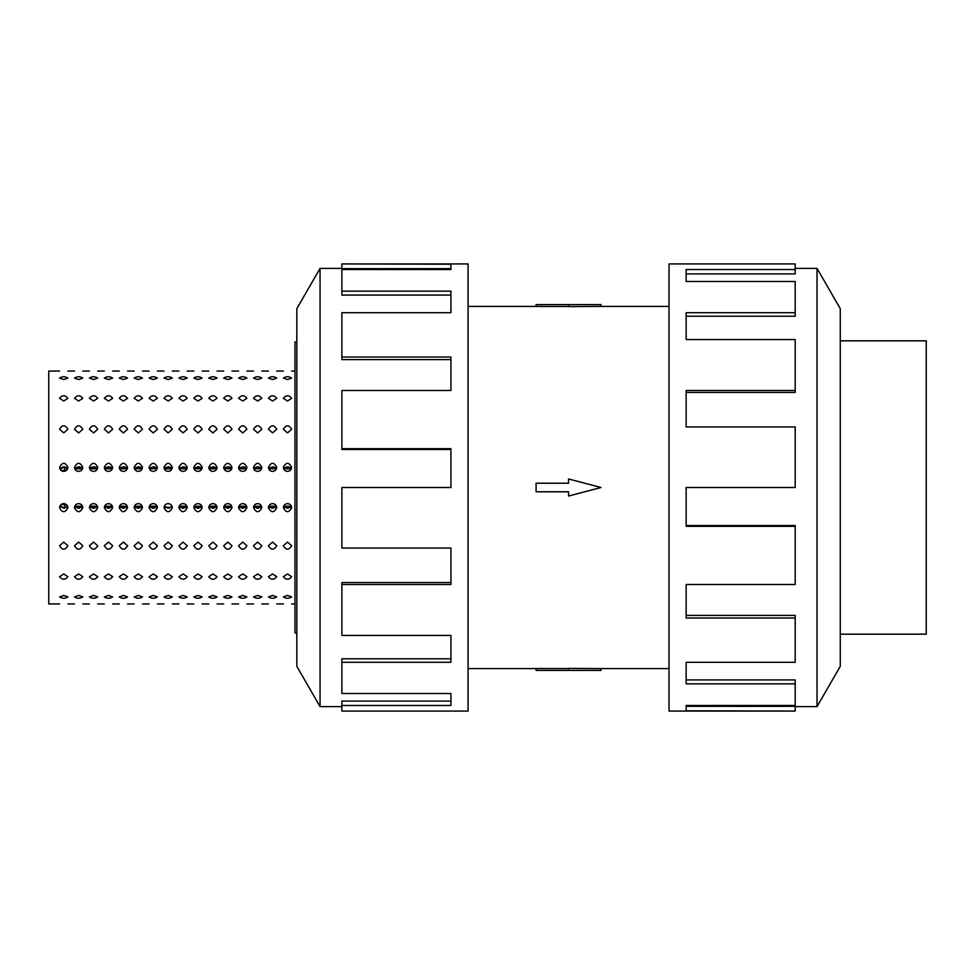 <?xml version="1.0" encoding="UTF-8"?>
<svg xmlns="http://www.w3.org/2000/svg" width="975" height="975" viewBox="0 0 975 975"><rect width="100%" height="100%" fill="white"/><g stroke="black" fill="none" stroke-linecap="round" stroke-linejoin="round"><path stroke-width="1.46" d="M601.002 306.406L568.547 306.613L568.547 304.602L601.002 304.602L601.002 306.406L669.021 306.406M568.547 306.467L536.092 306.467L536.092 304.602L568.547 304.602M840.267 340.823L926.25 340.823L926.25 634.177L840.267 634.177M817.026 706.595L840.267 666.352L840.267 308.648L817.026 268.405L817.026 706.595L795.198 706.595M795.198 390.5L795.198 339.568L686.144 339.568L686.144 312.707L795.198 312.707L795.198 281.483L686.144 281.483L686.144 269.539L795.198 269.539L795.198 263.933L669.021 263.933L669.021 711.068L795.198 711.068L686.144 710.787L686.144 705.461L795.198 705.461L795.198 683.841L686.144 683.841L686.144 662.293L795.198 662.293L795.198 618.004L686.144 618.004L686.144 584.5L795.198 584.5L795.198 526.317L686.144 526.317L686.144 487.5L795.198 487.5L795.198 426.952L686.144 426.952L686.144 390.5L795.198 390.5L795.198 392.438L686.144 392.438M795.198 526.317L795.198 525.549L686.144 525.549M795.198 618.004L795.198 615.396L686.144 615.396M795.198 683.841L795.198 679.916L686.144 679.916M686.144 705.461L686.144 706.327L795.198 706.327L795.198 710.787M296.827 633.019L294.962 633.019L294.962 341.981L296.827 341.981M284.237 507.146L288.222 508.207L291.379 506.22L283.64 506.22L286.784 508.207L290.769 507.146M283.347 467.281C286.114 462.016 288.892 462.016 291.659 467.281C291.415 469.767 290.026 471.144 287.503 471.388C284.98 471.144 283.591 469.767 283.347 467.281M290.769 467.854L288.222 466.793L291.379 468.78L283.64 468.78L287.503 466.867L284.237 467.854M269.319 507.146L273.305 508.207L276.461 506.22L268.722 506.22L271.867 508.207L275.852 507.146M268.43 467.281C271.196 462.016 273.975 462.016 276.742 467.281C276.498 469.767 275.108 471.144 272.586 471.388C270.063 471.144 268.673 469.767 268.43 467.281M275.852 467.854L273.305 466.793L276.461 468.78L268.722 468.78L272.586 466.867L269.319 467.854M254.402 507.146L258.387 508.207L261.532 506.22L253.805 506.22L256.949 508.207L260.934 507.146M253.512 467.281C256.279 462.016 259.058 462.016 261.824 467.281C261.58 469.767 260.191 471.144 257.668 471.388C255.145 471.144 253.756 469.767 253.512 467.281M260.934 467.854L258.387 466.793L261.532 468.78L253.805 468.78L257.668 466.867L254.402 467.854M239.484 507.146L243.47 508.207L246.614 506.22L238.875 506.22L242.032 508.207L246.017 507.146M238.595 467.281C241.361 462.016 244.14 462.016 246.907 467.281C246.663 469.767 245.273 471.144 242.751 471.388C240.228 471.144 238.838 469.767 238.595 467.281M246.017 467.854L243.47 466.793L246.614 468.78L238.875 468.78L242.751 466.867L239.484 467.854M224.567 507.146L228.552 508.207L231.697 506.22L223.957 506.22L227.114 508.207L231.099 507.146M223.677 467.281C226.444 462.016 229.223 462.016 231.989 467.281C231.745 469.767 230.356 471.144 227.833 471.388C225.31 471.144 223.921 469.767 223.677 467.281M231.099 467.854L228.552 466.793L231.697 468.78L223.957 468.78L227.833 466.867L224.567 467.854M209.649 507.146L213.635 508.207L216.779 506.22L209.04 506.22L212.184 508.207L216.17 507.146M208.76 467.281C211.526 462.016 214.293 462.016 217.072 467.281C216.828 469.767 215.438 471.144 212.916 471.388C210.393 471.144 209.003 469.767 208.76 467.281M216.17 467.854L213.635 466.793L216.779 468.78L209.04 468.78L212.916 466.867L209.649 467.854M194.732 507.146L198.717 508.207L201.862 506.22L194.123 506.22L197.267 508.207L201.252 507.146M193.83 467.281C196.609 462.016 199.375 462.016 202.154 467.281C201.91 469.767 200.521 471.144 197.998 471.388C195.463 471.144 194.086 469.767 193.83 467.281M201.252 467.854L198.717 466.793L201.862 468.78L194.123 468.78L197.998 466.867L194.732 467.854M179.814 507.146L183.8 508.207L186.944 506.22L179.205 506.22L182.349 508.207L186.335 507.146M178.913 467.281C181.691 462.016 184.458 462.016 187.237 467.281C186.981 469.767 185.603 471.144 183.081 471.388C180.546 471.144 179.168 469.767 178.913 467.281M186.335 467.854L183.8 466.793L186.944 468.78L179.205 468.78L183.081 466.867L179.814 467.854M163.995 467.281C166.774 462.016 169.54 462.016 172.319 467.281C172.063 469.767 170.686 471.144 168.151 471.388C165.628 471.144 164.251 469.767 163.995 467.281M171.417 467.854L168.882 466.793L172.027 468.78L164.288 468.78L168.151 466.867L164.897 467.854M149.979 507.146L153.965 508.207L157.109 506.22L149.37 506.22L152.514 508.207L156.5 507.146M149.077 467.281C151.856 462.016 154.623 462.016 157.402 467.281C157.146 469.767 155.768 471.144 153.233 471.388C150.711 471.144 149.321 469.767 149.077 467.281M156.5 467.854L153.965 466.793L157.109 468.78L149.37 468.78L153.233 466.867L149.979 467.854M135.062 507.146L139.047 508.207L142.192 506.22L134.452 506.22L137.597 508.207L141.582 507.146M134.16 467.281C136.939 462.016 139.705 462.016 142.472 467.281C142.228 469.767 140.839 471.144 138.316 471.388C135.793 471.144 134.404 469.767 134.16 467.281M141.582 467.854L139.047 466.793L142.192 468.78L134.452 468.78L138.316 466.867L135.062 467.854M120.132 507.146L124.118 508.207L127.274 506.22L119.535 506.22L122.679 508.207L126.665 507.146M119.243 467.281C122.009 462.016 124.788 462.016 127.554 467.281C127.311 469.767 125.921 471.144 123.398 471.388C120.876 471.144 119.486 469.767 119.243 467.281M126.665 467.854L124.118 466.793L127.274 468.78L119.535 468.78L123.398 466.867L120.132 467.854M105.215 507.146L109.2 508.207L112.357 506.22L104.618 506.22L107.762 508.207L111.747 507.146M104.325 467.281C107.092 462.016 109.87 462.016 112.637 467.281C112.393 469.767 111.004 471.144 108.481 471.388C105.958 471.144 104.569 469.767 104.325 467.281M111.747 467.854L109.2 466.793L112.357 468.78L104.618 468.78L108.481 466.867L105.215 467.854M90.297 507.146L94.282 508.207L97.427 506.22L89.688 506.22L92.844 508.207L96.83 507.146M89.407 467.281C92.174 462.016 94.953 462.016 97.719 467.281C97.476 469.767 96.086 471.144 93.563 471.388C91.041 471.144 89.651 469.767 89.407 467.281M96.83 467.854L94.282 466.793L97.427 468.78L89.688 468.78L93.563 466.867L90.297 467.854M75.38 507.146L79.365 508.207L82.509 506.22L74.77 506.22L77.927 508.207L81.912 507.146M74.49 467.281C77.257 462.016 80.035 462.016 82.802 467.281C82.558 469.767 81.169 471.144 78.646 471.388C76.123 471.144 74.734 469.767 74.49 467.281M81.912 467.854L79.365 466.793L82.509 468.78L74.77 468.78L78.646 466.867L75.38 467.854M283.347 429.28C286.114 424.673 288.892 424.673 291.659 429.28L287.503 432.912L283.347 429.28M268.43 429.28C271.196 424.673 273.975 424.673 276.742 429.28L272.586 432.912L268.43 429.28M253.512 429.28C256.279 424.673 259.058 424.673 261.824 429.28L257.668 432.912L253.512 429.28M238.595 429.28C241.361 424.673 244.14 424.673 246.907 429.28L242.751 432.912L238.595 429.28M223.677 429.28C226.444 424.673 229.223 424.673 231.989 429.28L227.833 432.912L223.677 429.28M208.76 429.28C211.526 424.673 214.293 424.673 217.072 429.28L212.916 432.912L208.76 429.28M193.83 429.28C196.609 424.673 199.375 424.673 202.154 429.28L197.998 432.912L193.83 429.28M178.913 429.28C181.691 424.673 184.458 424.673 187.237 429.28L183.081 432.912L178.913 429.28M163.995 429.28C166.774 424.673 169.54 424.673 172.319 429.28L168.151 432.912L163.995 429.28M149.077 429.28C151.856 424.673 154.623 424.673 157.402 429.28L153.233 432.912L149.077 429.28M134.16 429.28C136.939 424.673 139.705 424.673 142.472 429.28L138.316 432.912L134.16 429.28M119.243 429.28C122.009 424.673 124.788 424.673 127.554 429.28L123.398 432.912L119.243 429.28M104.325 429.28C107.092 424.673 109.87 424.673 112.637 429.28L108.481 432.912L104.325 429.28M89.407 429.28C92.174 424.673 94.953 424.673 97.719 429.28L93.563 432.912L89.407 429.28M74.49 429.28C77.257 424.673 80.035 424.673 82.802 429.28L78.646 432.912L74.49 429.28M59.573 429.28C62.339 424.673 65.118 424.673 67.884 429.28L63.728 432.912L59.573 429.28M283.347 398.3C286.114 394.912 288.892 394.912 291.659 398.3L287.503 401.03L283.347 398.3M268.43 398.3C271.196 394.912 273.975 394.912 276.742 398.3L272.586 401.03L268.43 398.3M253.512 398.3C256.279 394.912 259.058 394.912 261.824 398.3L257.668 401.03L253.512 398.3M238.595 398.3C241.361 394.912 244.14 394.912 246.907 398.3L242.751 401.03L238.595 398.3M223.677 398.3C226.444 394.912 229.223 394.912 231.989 398.3L227.833 401.03L223.677 398.3M208.76 398.3C211.526 394.912 214.293 394.912 217.072 398.3L212.916 401.03L208.76 398.3M193.83 398.3C196.609 394.912 199.375 394.912 202.154 398.3L197.998 401.03L193.83 398.3M178.913 398.3C181.691 394.912 184.458 394.912 187.237 398.3L183.081 401.03L178.913 398.3M163.995 398.3C166.774 394.912 169.54 394.912 172.319 398.3L168.151 401.03L163.995 398.3M149.077 398.3C151.856 394.912 154.623 394.912 157.402 398.3L153.233 401.03L149.077 398.3M134.16 398.3C136.939 394.912 139.705 394.912 142.472 398.3L138.316 401.03L134.16 398.3M119.243 398.3C122.009 394.912 124.788 394.912 127.554 398.3L123.398 401.03L119.243 398.3M104.325 398.3C107.092 394.912 109.87 394.912 112.637 398.3L108.481 401.03L104.325 398.3M89.407 398.3C92.174 394.912 94.953 394.912 97.719 398.3L93.563 401.03L89.407 398.3M74.49 398.3C77.257 394.912 80.035 394.912 82.802 398.3L78.646 401.03L74.49 398.3M59.573 398.3C62.339 394.912 65.118 394.912 67.884 398.3L63.728 401.03L59.573 398.3M283.347 378.081C286.114 376.326 288.892 376.326 291.659 378.081L287.503 379.567L283.347 378.081M268.43 378.081C271.196 376.326 273.975 376.326 276.742 378.081L272.586 379.567L268.43 378.081M253.512 378.081C256.279 376.326 259.058 376.326 261.824 378.081L257.668 379.567L253.512 378.081M238.595 378.081C241.361 376.326 244.14 376.326 246.907 378.081L242.751 379.567L238.595 378.081M223.677 378.081C226.444 376.326 229.223 376.326 231.989 378.081L227.833 379.567L223.677 378.081M208.76 378.081C211.526 376.326 214.293 376.326 217.072 378.081L212.916 379.567L208.76 378.081M193.83 378.081C196.609 376.326 199.375 376.326 202.154 378.081L197.998 379.567L193.83 378.081M178.913 378.081C181.691 376.326 184.458 376.326 187.237 378.081L183.081 379.567L178.913 378.081M163.995 378.081C166.774 376.326 169.54 376.326 172.319 378.081L168.151 379.567L163.995 378.081M149.077 378.081C151.856 376.326 154.623 376.326 157.402 378.081L153.233 379.567L149.077 378.081M134.16 378.081C136.939 376.326 139.705 376.326 142.472 378.081L138.316 379.567L134.16 378.081M119.243 378.081C122.009 376.326 124.788 376.326 127.554 378.081L123.398 379.567L119.243 378.081M104.325 378.081C107.092 376.326 109.87 376.326 112.637 378.081L108.481 379.567L104.325 378.081M89.407 378.081C92.174 376.326 94.953 376.326 97.719 378.081L93.563 379.567L89.407 378.081M74.49 378.081C77.257 376.326 80.035 376.326 82.802 378.081L78.646 379.567L74.49 378.081M59.573 378.081C62.339 376.326 65.118 376.326 67.884 378.081L63.728 379.567L59.573 378.081M291.659 603.939L294.962 603.939M283.347 371.061L276.742 371.061M276.742 603.939L283.347 603.939M261.824 603.939L268.43 603.939M253.512 371.061L246.907 371.061M246.907 603.939L253.512 603.939M231.989 603.939L238.595 603.939M223.677 371.061L217.072 371.061M217.072 603.939L223.677 603.939M202.154 603.939L208.76 603.939M193.83 371.061L187.237 371.061M187.237 603.939L193.83 603.939M172.319 603.939L178.913 603.939M163.995 371.061L157.402 371.061M157.402 603.939L163.995 603.939M142.472 603.939L149.077 603.939M134.16 371.061L127.554 371.061M127.554 603.939L134.16 603.939M112.637 603.939L119.243 603.939M104.325 371.061L97.719 371.061M97.719 603.939L104.325 603.939M82.802 603.939L89.407 603.939M74.49 371.061L67.884 371.061M67.884 603.939L74.49 603.939M291.659 596.919C288.892 598.674 286.114 598.674 283.347 596.919L287.503 595.433L291.659 596.919M276.742 596.919C273.975 598.674 271.196 598.674 268.43 596.919L272.586 595.433L276.742 596.919M261.824 596.919C259.058 598.674 256.279 598.674 253.512 596.919L257.668 595.433L261.824 596.919M246.907 596.919C244.14 598.674 241.361 598.674 238.595 596.919L242.751 595.433L246.907 596.919M231.989 596.919C229.223 598.674 226.444 598.674 223.677 596.919L227.833 595.433L231.989 596.919M217.072 596.919C214.293 598.674 211.526 598.674 208.76 596.919L212.916 595.433L217.072 596.919M202.154 596.919C199.375 598.674 196.609 598.674 193.83 596.919L197.998 595.433L202.154 596.919M187.237 596.919C184.458 598.674 181.691 598.674 178.913 596.919L183.081 595.433L187.237 596.919M172.319 596.919C169.54 598.674 166.774 598.674 163.995 596.919L168.151 595.433L172.319 596.919M157.402 596.919C154.623 598.674 151.856 598.674 149.077 596.919L153.233 595.433L157.402 596.919M142.472 596.919C139.705 598.674 136.939 598.674 134.16 596.919L138.316 595.433L142.472 596.919M127.554 596.919C124.788 598.674 122.009 598.674 119.243 596.919L123.398 595.433L127.554 596.919M112.637 596.919C109.87 598.674 107.092 598.674 104.325 596.919L108.481 595.433L112.637 596.919M97.719 596.919C94.953 598.674 92.174 598.674 89.407 596.919L93.563 595.433L97.719 596.919M82.802 596.919C80.035 598.674 77.257 598.674 74.49 596.919L78.646 595.433L82.802 596.919M67.884 596.919C65.118 598.674 62.339 598.674 59.573 596.919L63.728 595.433L67.884 596.919M291.659 576.7C288.892 580.088 286.114 580.088 283.347 576.7L287.503 573.97L291.659 576.7M276.742 576.7C273.975 580.088 271.196 580.088 268.43 576.7L272.586 573.97L276.742 576.7M261.824 576.7C259.058 580.088 256.279 580.088 253.512 576.7L257.668 573.97L261.824 576.7M246.907 576.7C244.14 580.088 241.361 580.088 238.595 576.7L242.751 573.97L246.907 576.7M231.989 576.7C229.223 580.088 226.444 580.088 223.677 576.7L227.833 573.97L231.989 576.7M217.072 576.7C214.293 580.088 211.526 580.088 208.76 576.7L212.916 573.97L217.072 576.7M202.154 576.7C199.375 580.088 196.609 580.088 193.83 576.7L197.998 573.97L202.154 576.7M187.237 576.7C184.458 580.088 181.691 580.088 178.913 576.7L183.081 573.97L187.237 576.7M172.319 576.7C169.54 580.088 166.774 580.088 163.995 576.7L168.151 573.97L172.319 576.7M157.402 576.7C154.623 580.088 151.856 580.088 149.077 576.7L153.233 573.97L157.402 576.7M142.472 576.7C139.705 580.088 136.939 580.088 134.16 576.7L138.316 573.97L142.472 576.7M127.554 576.7C124.788 580.088 122.009 580.088 119.243 576.7L123.398 573.97L127.554 576.7M112.637 576.7C109.87 580.088 107.092 580.088 104.325 576.7L108.481 573.97L112.637 576.7M97.719 576.7C94.953 580.088 92.174 580.088 89.407 576.7L93.563 573.97L97.719 576.7M82.802 576.7C80.035 580.088 77.257 580.088 74.49 576.7L78.646 573.97L82.802 576.7M67.884 576.7C65.118 580.088 62.339 580.088 59.573 576.7L63.728 573.97L67.884 576.7M291.659 545.72C288.892 550.327 286.114 550.327 283.347 545.72L287.503 542.088L291.659 545.72M276.742 545.72C273.975 550.327 271.196 550.327 268.43 545.72L272.586 542.088L276.742 545.72M261.824 545.72C259.058 550.327 256.279 550.327 253.512 545.72L257.668 542.088L261.824 545.72M246.907 545.72C244.14 550.327 241.361 550.327 238.595 545.72L242.751 542.088L246.907 545.72M231.989 545.72C229.223 550.327 226.444 550.327 223.677 545.72L227.833 542.088L231.989 545.72M217.072 545.72C214.293 550.327 211.526 550.327 208.76 545.72L212.916 542.088L217.072 545.72M202.154 545.72C199.375 550.327 196.609 550.327 193.83 545.72L197.998 542.088L202.154 545.72M187.237 545.72C184.458 550.327 181.691 550.327 178.913 545.72L183.081 542.088L187.237 545.72M172.319 545.72C169.54 550.327 166.774 550.327 163.995 545.72L168.151 542.088L172.319 545.72M157.402 545.72C154.623 550.327 151.856 550.327 149.077 545.72L153.233 542.088L157.402 545.72M142.472 545.72C139.705 550.327 136.939 550.327 134.16 545.72L138.316 542.088L142.472 545.72M127.554 545.72C124.788 550.327 122.009 550.327 119.243 545.72L123.398 542.088L127.554 545.72M112.637 545.72C109.87 550.327 107.092 550.327 104.325 545.72L108.481 542.088L112.637 545.72M97.719 545.72C94.953 550.327 92.174 550.327 89.407 545.72L93.563 542.088L97.719 545.72M82.802 545.72C80.035 550.327 77.257 550.327 74.49 545.72L78.646 542.088L82.802 545.72M67.884 545.72C65.118 550.327 62.339 550.327 59.573 545.72L63.728 542.088L67.884 545.72M291.659 507.719C288.892 512.984 286.114 512.984 283.347 507.719C283.591 505.233 284.98 503.856 287.503 503.612C290.026 503.856 291.415 505.233 291.659 507.719M276.742 507.719C273.975 512.984 271.196 512.984 268.43 507.719C268.673 505.233 270.063 503.856 272.586 503.612C275.108 503.856 276.498 505.233 276.742 507.719M261.824 507.719C259.058 512.984 256.279 512.984 253.512 507.719C253.756 505.233 255.145 503.856 257.668 503.612C260.191 503.856 261.58 505.233 261.824 507.719M246.907 507.719C244.14 512.984 241.361 512.984 238.595 507.719C238.838 505.233 240.228 503.856 242.751 503.612C245.273 503.856 246.663 505.233 246.907 507.719M231.989 507.719C229.223 512.984 226.444 512.984 223.677 507.719C223.921 505.233 225.31 503.856 227.833 503.612C230.356 503.856 231.745 505.233 231.989 507.719M217.072 507.719C214.293 512.984 211.526 512.984 208.76 507.719C209.003 505.233 210.393 503.856 212.916 503.612C215.438 503.856 216.828 505.233 217.072 507.719M202.154 507.719C199.375 512.984 196.609 512.984 193.83 507.719C194.086 505.233 195.463 503.856 197.998 503.612C200.521 503.856 201.91 505.233 202.154 507.719M187.237 507.719C184.458 512.984 181.691 512.984 178.913 507.719C179.168 505.233 180.546 503.856 183.081 503.612C185.603 503.856 186.981 505.233 187.237 507.719M172.027 506.22L168.882 508.207L164.288 506.22M172.319 507.719C169.54 512.984 166.774 512.984 163.995 507.719C164.251 505.233 165.628 503.856 168.151 503.612C170.686 503.856 172.063 505.233 172.319 507.719M157.402 507.719C154.623 512.984 151.856 512.984 149.077 507.719C149.321 505.233 150.711 503.856 153.233 503.612C155.768 503.856 157.146 505.233 157.402 507.719M142.472 507.719C139.705 512.984 136.939 512.984 134.16 507.719C134.404 505.233 135.793 503.856 138.316 503.612C140.839 503.856 142.228 505.233 142.472 507.719M127.554 507.719C124.788 512.984 122.009 512.984 119.243 507.719C119.486 505.233 120.876 503.856 123.398 503.612C125.921 503.856 127.311 505.233 127.554 507.719M112.637 507.719C109.87 512.984 107.092 512.984 104.325 507.719C104.569 505.233 105.958 503.856 108.481 503.612C111.004 503.856 112.393 505.233 112.637 507.719M97.719 507.719C94.953 512.984 92.174 512.984 89.407 507.719C89.651 505.233 91.041 503.856 93.563 503.612C96.086 503.856 97.476 505.233 97.719 507.719M82.802 507.719C80.035 512.984 77.257 512.984 74.49 507.719C74.734 505.233 76.123 503.856 78.646 503.612C81.169 503.856 82.558 505.233 82.802 507.719M66.983 467.854L64.582 467.33L64.582 471.303L67.592 468.78L64.448 466.793L60.182 469.426M63.728 471.388C61.206 471.144 59.816 469.767 59.573 467.281C62.339 462.016 65.118 462.016 67.884 467.281C67.641 469.767 66.251 471.144 63.728 471.388M59.573 603.939L48.75 603.939L48.75 371.061L59.573 371.061M60.182 505.574L64.448 508.207L67.592 506.22L64.582 503.697L64.582 504.526L61.535 504.233M59.853 468.78L63.009 466.793L64.582 467.671M64.582 504.526L64.582 507.67L65.91 507.146L63.728 508.133L59.853 506.22M67.884 507.719C65.118 512.984 62.339 512.984 59.573 507.719C59.816 505.233 61.206 503.856 63.728 503.612C66.251 503.856 67.641 505.233 67.884 507.719M164.897 507.146L168.151 508.133L171.417 507.146M65.91 507.146L66.983 507.146M289.685 467.854L285.833 467.586M274.767 467.854L270.916 467.586M259.85 467.854L255.998 467.586M244.932 467.854L241.081 467.586M230.015 467.854L226.151 467.586M215.097 467.854L211.234 467.586M200.18 467.854L196.316 467.586M185.262 467.854L181.399 467.586M170.345 467.854L166.481 467.586M155.427 467.854L151.564 467.586M140.498 467.854L136.646 467.586M125.58 467.854L121.729 467.586M110.662 467.854L106.811 467.586M95.745 467.854L91.894 467.586M80.827 467.854L76.976 467.586M62.181 503.904L64.582 504.221M61.535 470.767L64.582 470.474M64.582 470.779L62.181 471.096M320.056 268.405L296.827 308.648L296.827 666.352L320.056 706.595L320.056 268.405L341.884 268.405M341.884 584.5L341.884 635.432L450.938 635.432L450.938 662.293L341.884 662.293L341.884 693.517L450.938 693.517L450.938 705.461L341.884 705.461L341.884 711.068L468.061 711.068L468.061 263.933L341.884 263.933L450.938 264.213L450.938 269.539L341.884 269.539L341.884 291.159L450.938 291.159L450.938 312.707L341.884 312.707L341.884 356.996L450.938 356.996L450.938 390.5L341.884 390.5L341.884 448.683L450.938 448.683L450.938 487.5L341.884 487.5L341.884 548.048L450.938 548.048L450.938 584.5L341.884 584.5L341.884 582.562L450.938 582.562M341.884 448.683L341.884 449.451L450.938 449.451M341.884 356.996L341.884 359.604L450.938 359.604M341.884 291.159L341.884 295.084L450.938 295.084M450.938 269.539L450.938 268.673L341.884 268.673L341.884 264.213M341.884 662.293L341.884 658.795L450.938 658.795M341.884 705.461L341.884 701.098L450.938 701.098M285.322 507.146L289.185 507.414M270.404 507.146L274.255 507.414M255.487 507.146L259.338 507.414M240.569 507.146L244.42 507.414M225.652 507.146L229.503 507.414M210.734 507.146L214.585 507.414M195.804 507.146L199.668 507.414M180.887 507.146L184.75 507.414M165.969 507.146L169.833 507.414M151.052 507.146L154.915 507.414M136.134 507.146L139.998 507.414M121.217 507.146L125.068 507.414M106.299 507.146L110.151 507.414M91.382 507.146L95.233 507.414M76.464 507.146L80.316 507.414M795.198 312.707L795.198 316.205L686.144 316.205M795.198 269.539L795.198 273.902L686.144 273.902M536.092 483.222L568.547 483.222L568.547 478.957L601.002 487.5L568.547 496.043L568.547 491.778L536.092 491.778L536.092 483.222M568.547 670.398L601.002 670.398L601.002 668.594L568.547 668.387L568.547 670.398L536.092 670.398L536.092 668.533L568.547 668.533M468.061 306.406L536.092 306.406M294.962 371.061L291.659 371.061M268.43 371.061L261.824 371.061M238.595 371.061L231.989 371.061M208.76 371.061L202.154 371.061M178.913 371.061L172.319 371.061M149.077 371.061L142.472 371.061M119.243 371.061L112.637 371.061M89.407 371.061L82.802 371.061M320.056 706.595L341.884 706.595M817.026 268.405L795.198 268.405M468.061 668.594L536.092 668.594M601.002 668.594L669.021 668.594"/></g></svg>
